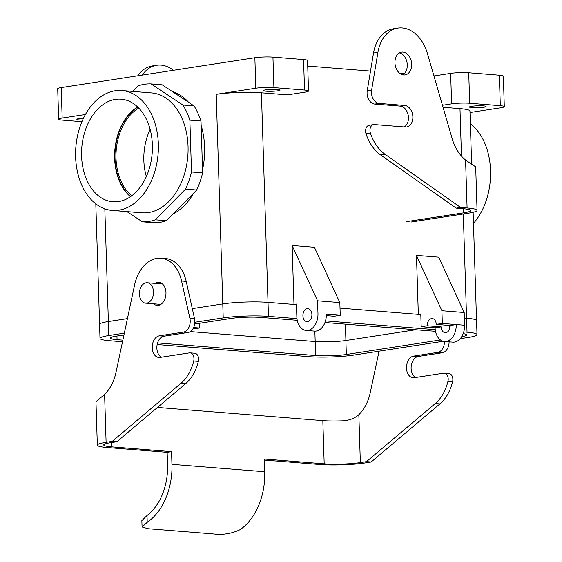 <?xml version="1.0" encoding="UTF-8"?>
<svg xmlns="http://www.w3.org/2000/svg" width="562" height="562" viewBox="0 0 562 562"><rect width="100%" height="100%" fill="white"/><g stroke="black" fill="none" stroke-linecap="round" stroke-linejoin="round"><path stroke-width="0.84" d="M199.531 328.004L199.384 323.312L199.531 328.004L192.829 329.016L199.531 328.004L193.96 327.562L199.531 328.004M143.844 160.444A48.627 33.362 -85.4 0 0 146.359 176.559A48.627 33.362 -85.4 0 1 143.844 160.444A48.627 33.362 -85.4 0 1 150.124 129.386A48.627 33.362 -85.4 0 0 143.844 160.444M115.379 99.39A51.465 35.315 94.6 0 1 122.109 99.284A51.465 35.315 94.6 0 1 152.372 149.906A51.465 35.315 94.6 0 1 118.589 201.561A51.465 35.315 94.6 0 1 113.924 201.835A51.465 35.315 94.6 0 1 81.553 152.562A51.465 35.315 94.6 0 1 115.379 99.39A51.465 35.315 94.6 0 1 122.109 99.284A51.465 35.315 94.6 0 1 152.372 149.906A51.465 35.315 94.6 0 1 118.589 201.561A51.465 35.315 94.6 0 1 113.924 201.835A51.465 35.315 94.6 0 1 81.553 152.562A51.465 35.315 94.6 0 1 115.379 99.39M137.634 106.977A50.081 34.359 -85.4 0 0 114.824 150.307A50.081 34.359 -85.4 0 0 130.475 196.7A50.081 34.359 -85.4 0 1 114.824 150.307A50.081 34.359 -85.4 0 1 137.634 106.977M202.636 172.864L191.502 171.972A69.098 47.412 94.6 0 1 185.551 189.106L155.267 219.812A69.098 47.412 94.6 0 1 142.355 221.8L126.949 211.607L142.355 221.8L153.489 222.685L142.355 221.8A69.098 47.412 94.6 0 0 155.267 219.812L166.401 220.697A69.098 47.412 94.6 0 1 153.489 222.685A69.098 47.412 94.6 0 0 166.401 220.697L155.267 219.812L185.551 189.106L196.686 189.998L166.401 220.697L196.686 189.998L185.551 189.106A69.098 47.412 94.6 0 0 191.502 171.972L189.872 120.156L191.502 171.972L202.636 172.864A69.098 47.412 94.6 0 1 196.686 189.998A69.098 47.412 94.6 0 0 202.636 172.864L201.821 146.956L202.636 172.864M151.459 92.899A60.141 41.265 94.6 0 1 187.813 156.131A60.141 41.265 94.6 0 1 141.891 212.801L112.196 210.427A60.141 41.265 94.6 0 1 75.596 152.028A60.141 41.265 94.6 0 1 115.105 90.777A60.141 41.265 94.6 0 1 121.764 90.524A60.141 41.265 94.6 0 1 158.119 153.763A60.141 41.265 94.6 0 1 112.196 210.427A60.141 41.265 94.6 0 1 75.596 152.028A60.141 41.265 94.6 0 1 115.105 90.777A60.141 41.265 94.6 0 1 121.764 90.524A60.141 41.265 94.6 0 1 158.119 153.763A60.141 41.265 94.6 0 1 112.196 210.427L141.891 212.801A60.141 41.265 94.6 0 0 187.813 156.131A60.141 41.265 94.6 0 0 151.459 92.899L121.764 90.524L151.459 92.899M132.646 91.395L138.083 85.888A69.098 47.412 94.6 0 1 150.995 83.893L182.91 105.01A69.098 47.412 94.6 0 1 189.872 120.156L201.006 121.048L201.821 146.956L201.006 121.048L189.872 120.156A69.098 47.412 94.6 0 0 182.91 105.01L194.045 105.902A69.098 47.412 94.6 0 1 201.006 121.048A69.098 47.412 94.6 0 0 194.045 105.902L182.91 105.01L150.995 83.893L162.13 84.785L194.045 105.902L162.13 84.785L150.995 83.893A69.098 47.412 94.6 0 0 138.083 85.888L132.646 91.395M204.603 147.174A63.984 43.899 94.6 0 1 202.538 169.752A63.984 43.899 94.6 0 0 204.603 147.174A63.984 43.899 94.6 0 0 201.147 125.452A63.984 43.899 94.6 0 1 204.603 147.174M193.792 192.928A63.984 43.899 94.6 0 1 172.948 214.059A63.984 43.899 94.6 0 0 193.792 192.928M172.155 91.416A63.984 43.899 94.6 0 1 188.67 102.347A63.984 43.899 94.6 0 0 172.155 91.416M254.867 57.738L61.209 87.581A12.8 1.496 -1.8 0 0 57.703 88.726A12.8 1.496 -1.8 0 1 61.209 87.581L254.867 57.738A12.8 1.496 178.2 0 1 272.942 57.127A12.8 1.496 178.2 0 0 254.867 57.738L255.822 88.227L216.208 94.332A31.992 3.73 178.2 0 1 261.414 92.793L287.393 94.866L304.997 92.147A12.8 1.496 178.2 0 0 308.51 91.009A12.8 1.496 178.2 0 0 304.527 90.053L273.905 87.609A12.8 1.496 178.2 0 0 255.822 88.227L216.208 94.332A31.992 3.73 178.2 0 1 261.414 92.793L287.393 94.866L304.997 92.147A12.8 1.496 178.2 0 0 308.51 91.009A12.8 1.496 178.2 0 0 304.527 90.053L273.905 87.609A12.8 1.496 178.2 0 0 255.822 88.227L254.867 57.738M62.171 118.069L85.41 114.486L62.171 118.069L61.209 87.581L62.171 118.069A12.8 1.496 -1.8 0 0 58.659 119.214A12.8 1.496 -1.8 0 1 62.171 118.069M265.756 89.843A8.318 0.969 178.2 0 0 263.473 90.587A8.318 0.969 178.2 0 0 268.72 91.318A8.318 0.969 178.2 0 0 277.818 90.805A8.318 0.969 178.2 0 0 280.101 90.06A8.318 0.969 178.2 0 0 274.853 89.323A8.318 0.969 178.2 0 0 265.756 89.843A8.318 0.969 178.2 0 0 263.473 90.587A8.318 0.969 178.2 0 0 268.72 91.318A8.318 0.969 178.2 0 0 277.818 90.805A8.318 0.969 178.2 0 0 280.101 90.06A8.318 0.969 178.2 0 0 274.853 89.323A8.318 0.969 178.2 0 0 265.756 89.843M314.397 247.266L292.128 245.489L293.982 304.449L268.018 302.377A32.013 3.737 178.2 0 0 222.777 303.923L192.288 308.615L222.777 303.923L223.219 317.895L194.845 322.265L223.219 317.895A32.013 3.737 178.2 0 1 268.46 316.35A32.013 3.737 178.2 0 0 223.219 317.895L222.777 303.923A32.013 3.737 178.2 0 1 268.018 302.377L261.414 92.793L268.46 316.35L296.982 318.626L268.46 316.35L268.018 302.377L294.003 304.449L296.448 304.077L296.848 316.778A15.357 10.537 -85.4 0 0 306.185 330.456A15.357 10.537 -85.4 0 0 317.973 313.519L317.572 300.818L292.128 245.489L293.982 304.449L296.448 304.077L296.848 316.778A15.357 10.537 -85.4 0 0 306.185 330.456A15.357 10.537 -85.4 0 0 317.973 313.519L317.572 300.818L292.128 245.489L314.397 247.266L339.841 302.595L317.572 300.818L339.841 302.595L314.397 247.266M416.47 255.408L418.325 314.369L420.783 313.996L421.184 326.698L435.1 327.808A15.357 10.537 94.6 0 0 444.444 341.485A15.357 10.537 94.6 0 1 435.1 327.808L441.177 326.873L435.1 327.808L421.184 326.698L427.261 325.763L441.177 326.873A6.526 4.475 94.6 0 0 445.146 332.683A6.526 4.475 94.6 0 1 441.177 326.873L427.261 325.763L421.184 326.698L420.783 313.996L418.339 314.369L340.017 308.124L420.805 314.565L418.339 314.369L416.47 255.408L438.739 257.185L464.184 312.514L438.739 257.185L416.47 255.408L441.915 310.737L464.184 312.514L464.577 325.215L464.184 312.514L441.915 310.737L416.47 255.408M459.983 108.635L443.067 107.286L459.983 108.635A31.992 3.73 -1.8 0 1 469.951 111.023A31.992 3.73 -1.8 0 0 459.983 108.635L461.479 156.088L459.983 108.635M307.73 66.077L370.506 71.086L307.73 66.077M399.891 73.432L404.176 73.77L399.891 73.432M307.555 60.52A12.8 1.496 178.2 0 0 303.564 59.565L272.942 57.127L303.564 59.565L304.527 90.053L303.564 59.565A12.8 1.496 178.2 0 1 307.555 60.52L308.51 91.009L307.555 60.52M450.654 73.362L433.934 75.94L450.654 73.362A12.8 1.496 -1.8 0 1 468.729 72.744L499.351 75.189A12.8 1.496 -1.8 0 1 503.341 76.144L504.297 106.632A12.8 1.496 -1.8 0 1 500.791 107.771L470.001 112.512L500.791 107.771A12.8 1.496 -1.8 0 0 504.297 106.632A12.8 1.496 -1.8 0 0 500.313 105.677A12.8 1.496 -1.8 0 1 504.297 106.632L503.341 76.144A12.8 1.496 -1.8 0 0 499.351 75.189L468.729 72.744L469.692 103.232L500.313 105.677L499.351 75.189L500.313 105.677L469.692 103.232A12.8 1.496 -1.8 0 0 451.609 103.851L442.47 105.256L451.609 103.851A12.8 1.496 -1.8 0 1 469.692 103.232L468.729 72.744A12.8 1.496 -1.8 0 0 450.654 73.362L451.609 103.851L450.654 73.362M62.649 120.163A12.8 1.496 -1.8 0 1 58.659 119.214A12.8 1.496 -1.8 0 0 62.649 120.163L81.912 121.701L62.649 120.163M79.144 118.603A8.318 0.969 -1.8 0 1 83.492 118.182A8.318 0.969 -1.8 0 0 79.144 118.603A8.318 0.969 -1.8 0 0 76.861 119.341A8.318 0.969 -1.8 0 1 79.144 118.603M82.614 120.085A8.318 0.969 -1.8 0 1 76.861 119.341A8.318 0.969 -1.8 0 0 82.614 120.085M108.347 321.555A32.013 3.737 178.2 0 0 99.565 324.415A32.013 3.737 178.2 0 1 108.347 321.555L108.789 335.528A32.013 3.737 178.2 0 0 100.001 338.387A32.013 3.737 178.2 0 0 109.983 340.776L122.502 341.773L109.983 340.776A32.013 3.737 178.2 0 1 100.001 338.387L99.565 324.415L100.001 338.387A32.013 3.737 178.2 0 1 108.789 335.528L124.343 333.133L108.789 335.528L108.347 321.555L127.426 318.612L108.347 321.555M307.203 308.671A6.526 4.475 -85.4 0 0 302.918 315.837A6.526 4.475 -85.4 0 0 306.887 321.654A6.526 4.475 -85.4 0 0 311.875 315.507A6.526 4.475 -85.4 0 0 307.927 308.643A6.526 4.475 -85.4 0 0 307.203 308.671A6.526 4.475 -85.4 0 0 302.918 315.837A6.526 4.475 -85.4 0 0 306.887 321.654A6.526 4.475 -85.4 0 0 311.875 315.507A6.526 4.475 -85.4 0 0 307.927 308.643A6.526 4.475 -85.4 0 0 307.203 308.671M340.242 315.296L339.841 302.595L340.242 315.296L334.165 316.23L326.325 315.605L334.165 316.23L340.242 315.296L326.325 314.186A15.357 10.537 94.6 0 1 314.537 331.123A15.357 10.537 94.6 0 0 326.325 314.186L340.242 315.296M436.238 324.379A6.526 4.475 -85.4 0 0 432.269 318.563A6.526 4.475 -85.4 0 0 427.261 325.763A6.526 4.475 -85.4 0 1 432.269 318.563A6.526 4.475 -85.4 0 1 436.238 324.379L450.155 325.489A6.526 4.475 94.6 0 1 445.146 332.683A6.526 4.475 94.6 0 0 450.155 325.489L456.232 324.555A15.357 10.537 94.6 0 1 444.444 341.485A15.357 10.537 94.6 0 0 456.232 324.555L450.155 325.489L436.238 324.379L442.308 323.438L441.915 310.737L442.308 323.438L464.577 325.215A15.357 10.537 -85.4 0 1 452.796 342.153A15.357 10.537 -85.4 0 0 464.577 325.215L442.308 323.438L436.238 324.379M466.586 318.218L464.353 318.043L466.586 318.218L467.029 332.191L463.762 331.931L467.029 332.191A32.013 3.737 178.2 0 1 477.005 334.58A32.013 3.737 178.2 0 0 467.029 332.191L466.586 318.218A32.013 3.737 178.2 0 1 476.569 320.607A32.013 3.737 178.2 0 0 466.586 318.218M296.462 304.646L294.003 304.449L296.462 304.646M435.241 329.655L325.503 320.902L435.241 329.655M449.698 325.454A6.526 4.475 -85.4 0 0 449.53 327.541A6.526 4.475 -85.4 0 0 449.656 328.812A6.526 4.475 -85.4 0 1 449.53 327.541A6.526 4.475 -85.4 0 1 449.698 325.454M311.734 316.547L311.271 316.504A6.526 4.475 94.6 0 0 311.404 317.783A6.526 4.475 94.6 0 1 311.271 316.504L311.734 316.547M137.802 107.138A50.081 34.359 -85.4 0 0 115.203 150.335A50.081 34.359 -85.4 0 0 130.665 196.574A50.081 34.359 -85.4 0 1 115.203 150.335A50.081 34.359 -85.4 0 1 137.802 107.138M131.768 195.773A48.627 33.362 94.6 0 1 116.011 158.224A48.627 33.362 94.6 0 1 138.765 108.101A48.627 33.362 94.6 0 0 116.011 158.224A48.627 33.362 94.6 0 0 131.768 195.773M193.939 326.796L193.96 327.562L193.939 326.796M146.127 282.805A10.235 7.025 -85.4 0 0 139.404 293.231A10.235 7.025 -85.4 0 0 145.635 303.171A10.235 7.025 -85.4 0 0 146.766 303.129A10.235 7.025 -85.4 0 0 153.496 292.704A10.235 7.025 -85.4 0 0 147.265 282.763A10.235 7.025 -85.4 0 0 146.127 282.805A10.235 7.025 -85.4 0 0 139.404 293.231A10.235 7.025 -85.4 0 0 145.635 303.171A10.235 7.025 -85.4 0 0 146.766 303.129A10.235 7.025 -85.4 0 0 153.496 292.704A10.235 7.025 -85.4 0 0 147.265 282.763A10.235 7.025 -85.4 0 0 146.127 282.805M473.485 223.346A60.141 41.265 -85.4 0 0 470.352 123.612A60.141 41.265 -85.4 0 1 473.485 223.346M483.812 107.244A8.318 0.969 -1.8 0 1 474.714 107.756A8.318 0.969 -1.8 0 1 469.467 107.019A8.318 0.969 -1.8 0 1 471.75 106.281A8.318 0.969 -1.8 0 1 480.847 105.761A8.318 0.969 -1.8 0 1 486.095 106.499A8.318 0.969 -1.8 0 1 483.812 107.244A8.318 0.969 -1.8 0 1 474.714 107.756A8.318 0.969 -1.8 0 1 469.467 107.019A8.318 0.969 -1.8 0 1 471.75 106.281A8.318 0.969 -1.8 0 1 480.847 105.761A8.318 0.969 -1.8 0 1 486.095 106.499A8.318 0.969 -1.8 0 1 483.812 107.244M157.163 344.534L308.552 356.617A32.013 3.737 178.2 0 0 353.793 355.072L443.249 341.289L353.793 355.072A32.013 3.737 178.2 0 1 308.552 356.617L157.163 344.534M460.236 338.668L468.223 337.439A32.013 3.737 178.2 0 0 477.005 334.58L476.569 320.607L477.005 334.58A32.013 3.737 178.2 0 1 468.223 337.439L460.236 338.668M315.626 355.528A21.728 2.536 178.2 0 0 346.332 354.482L440.475 339.968L346.332 354.482L345.89 340.509L415.676 329.753L345.89 340.509A21.728 2.536 178.2 0 1 315.191 341.555A21.728 2.536 178.2 0 0 345.89 340.509L346.332 354.482A21.728 2.536 178.2 0 1 315.626 355.528L315.191 341.555L190.349 331.594L315.191 341.555L314.846 331.137L315.626 355.528L157.585 342.918L315.626 355.528M117.058 339.68L122.846 340.143L117.058 339.68L116.945 336.013L117.058 339.68A21.728 2.536 178.2 0 1 110.285 338.064A21.728 2.536 178.2 0 0 117.058 339.68M116.25 336.125A21.728 2.536 178.2 0 0 110.285 338.064A21.728 2.536 178.2 0 1 116.25 336.125L123.956 334.931L116.25 336.125M230.68 318.485L194.67 324.035L230.68 318.485A21.728 2.536 178.2 0 1 261.379 317.439A21.728 2.536 178.2 0 0 230.68 318.485M435.508 331.334L324.969 322.518L435.508 331.334M297.256 320.305L261.379 317.439L297.256 320.305M461.69 336.694A21.728 2.536 178.2 0 0 466.72 334.903A21.728 2.536 178.2 0 0 463.193 333.638A21.728 2.536 178.2 0 1 466.72 334.903A21.728 2.536 178.2 0 1 461.69 336.694M161.245 283.108A11.514 7.903 -85.4 0 0 159.896 283.768M158.266 304.175A11.514 7.903 -85.4 0 0 159.496 305.047M111.564 442.547L111.698 446.867A25.592 2.986 -1.8 0 1 103.724 444.956A25.592 2.986 -1.8 0 1 110.742 442.673L116.903 441.718L185.685 383.614A38.392 26.344 -85.4 0 0 198.351 361.373A6.4 4.391 -85.4 0 0 194.712 353.231L190.068 352.859A6.4 4.391 -85.4 0 0 189.359 352.887L160.044 357.404A10.875 7.461 -85.4 0 1 158.842 357.446A10.875 7.461 -85.4 0 1 152.218 346.887A10.875 7.461 -85.4 0 1 159.369 335.809L164.006 336.181A10.875 7.461 -85.4 0 0 156.974 345.686A10.875 7.461 -85.4 0 0 161.385 357.2M159.369 335.809L183.486 332.093L188.13 332.465A10.235 7.025 -85.4 0 0 194.529 318.619L186.205 281.386A35.828 24.588 -85.4 0 0 165.537 258.548L160.901 258.176A35.828 24.588 -85.4 0 0 134.508 285.299L116.039 372.177A38.392 26.344 -85.4 0 1 104.602 394.391L106.106 442.301L112.267 441.353L181.041 383.242A38.392 26.344 -85.4 0 0 193.714 361.001A6.4 4.391 -85.4 0 0 190.068 352.859M188.13 332.465L164.006 336.181M104.602 394.391L96.292 401.416A31.992 3.73 178.2 0 0 95.969 401.971L97.324 445.153A31.992 3.73 -1.8 0 1 106.106 442.301M111.698 446.867L171.55 451.637L171.944 464.338A57.584 39.509 94.6 0 1 147.23 522.302L142.06 526.98L141.856 520.595L147.019 515.516A51.184 35.118 -85.4 0 0 167.546 465.02L167.146 452.319L107.3 447.542A31.992 3.73 -1.8 0 1 97.324 445.153M157.486 407.436L322.827 420.629L324.19 463.819L264.337 459.042L264.737 471.743A57.584 39.509 94.6 0 1 240.023 529.706C231.516 533.738 222.51 535.136 213.005 533.9L148.052 528.716L142.06 526.98M324.19 463.819A25.592 2.986 178.2 0 0 360.347 462.582L366.508 461.634L435.29 403.53A38.392 26.344 -85.4 0 0 447.956 381.282A6.4 4.391 -85.4 0 0 444.317 373.147A6.4 4.391 -85.4 0 0 443.608 373.168L414.292 377.692A10.875 7.461 -85.4 0 1 413.084 377.734A10.875 7.461 -85.4 0 1 406.466 367.176A10.875 7.461 -85.4 0 1 413.611 356.097L437.735 352.381A10.235 7.025 -85.4 0 0 444.465 341.485M379.062 351.18L370.288 392.459A38.392 26.344 -85.4 0 1 358.844 414.672C354.285 418.774 348.173 420.847 340.516 420.903A25.592 2.986 -1.8 0 1 322.827 420.629M264.372 460.074L319.785 464.493A31.992 3.73 178.2 0 0 364.991 462.955L371.152 462.006L439.927 403.895A38.392 26.344 -85.4 0 0 452.6 381.654A6.4 4.391 -85.4 0 0 448.954 373.512L444.317 373.147M415.634 377.481A10.875 7.461 -85.4 0 1 411.222 365.974A10.875 7.461 -85.4 0 1 418.247 356.463L442.371 352.746A10.235 7.025 -85.4 0 0 449.101 341.858M167.146 452.319L171.55 451.637M153.623 303.81A11.514 7.903 -85.4 0 0 157.135 305.37A11.514 7.903 -85.4 0 0 165.923 294.523A11.514 7.903 -85.4 0 0 158.962 282.412A11.514 7.903 -85.4 0 0 157.69 282.461A11.514 7.903 -85.4 0 0 155.252 283.403M183.486 332.093A10.235 7.025 -85.4 0 0 189.886 318.254L181.568 281.014A35.828 24.588 -85.4 0 0 160.901 258.176M112.267 441.353L116.903 441.718M371.152 462.006L366.508 461.634M142.235 75.097A35.828 25.726 -98.8 0 1 156.672 65.269A35.828 25.726 -98.8 0 1 173.398 70.292M463.517 208.727L463.643 212.85L406.867 221.597M463.643 212.85A25.592 2.986 178.2 0 0 470.661 210.56A25.592 2.986 178.2 0 0 462.688 208.657L456.196 208.137L380.643 154.943A38.392 27.566 -98.8 0 1 365.981 133.637A6.4 4.594 -98.8 0 1 369.227 125.263L373.632 124.588A6.4 4.594 -98.8 0 1 374.404 124.56L405.307 127.026A10.875 7.812 -98.8 0 0 406.628 126.977A10.875 7.812 -98.8 0 0 412.803 115.948A10.875 7.812 -98.8 0 0 404.633 105.431L400.228 106.106A10.875 7.812 -98.8 0 1 408.195 115.161A10.875 7.812 -98.8 0 1 404.24 126.935M411.51 221.969L468.279 213.216A31.992 3.73 178.2 0 0 477.061 210.364L475.705 167.174A31.992 3.73 -1.8 0 0 475.101 166.485L465.582 160.065A38.392 27.566 -98.8 0 1 452.206 138.695L427.345 53.292A35.828 25.726 -98.8 0 0 397.854 28.1A35.828 25.726 -98.8 0 0 377.931 52.301L373.526 52.983A35.828 25.726 -98.8 0 1 393.456 28.781L397.854 28.1M399.42 52.891A11.514 8.268 -98.8 0 1 407.085 62.93A11.514 8.268 -98.8 0 1 402.799 74.809M402.954 52.076A11.514 8.268 -98.8 0 1 411.602 63.211A11.514 8.268 -98.8 0 1 405.069 74.894A11.514 8.268 -98.8 0 1 395.142 64.77A11.514 8.268 -98.8 0 1 401.563 52.126A11.514 8.268 -98.8 0 1 402.954 52.076M477.061 210.364A31.992 3.73 178.2 0 0 467.092 207.975L460.594 207.455L385.04 154.269A38.392 27.566 -98.8 0 1 370.379 132.955A6.4 4.594 -98.8 0 1 373.632 124.588M404.633 105.431L379.202 103.401A10.235 7.348 -98.8 0 1 371.63 90.039L377.931 52.301M379.202 103.401L374.805 104.075A10.235 7.348 -98.8 0 1 367.232 90.714L373.526 52.983M137.838 75.779A35.828 25.726 -98.8 0 1 152.274 65.944L156.672 65.269M374.805 104.075L400.228 106.106M460.594 207.455L456.196 208.137M108.368 321.548L104.827 208.839L108.368 321.548M222.798 303.916L216.208 94.332L222.798 303.916M466.572 318.218L463.299 213.989L466.572 318.218M273.905 87.609L272.942 57.127L273.905 87.609M345.398 324.148L345.911 340.502L345.398 324.148M171.944 464.338L264.737 471.743M358.844 414.672L360.347 462.582M439.927 403.895L435.29 403.53M452.6 381.654L447.956 381.282M442.371 352.746L437.735 352.381M147.23 522.302L147.019 515.516M193.714 361.001L198.351 361.373M189.886 318.254L194.529 318.619M181.041 383.242L185.685 383.614M181.568 281.014L186.205 281.386M418.247 356.463L413.611 356.097M385.04 154.269L380.643 154.943M370.379 132.955L365.981 133.637M371.63 90.039L367.232 90.714M465.582 160.065L467.092 207.975M57.703 88.726L58.659 119.214L57.703 88.726M99.586 324.26L95.8 203.851L99.586 324.26M452.796 342.153L444.444 341.485L452.796 342.153M476.534 320.459L473.134 212.288L476.534 320.459M471.63 164.448L469.951 111.023L471.63 164.448M162.474 283.972L147.265 282.763L162.474 283.972M160.844 304.386L145.635 303.171L160.844 304.386M306.185 330.456L314.537 331.123L306.185 330.456"/></g></svg>
